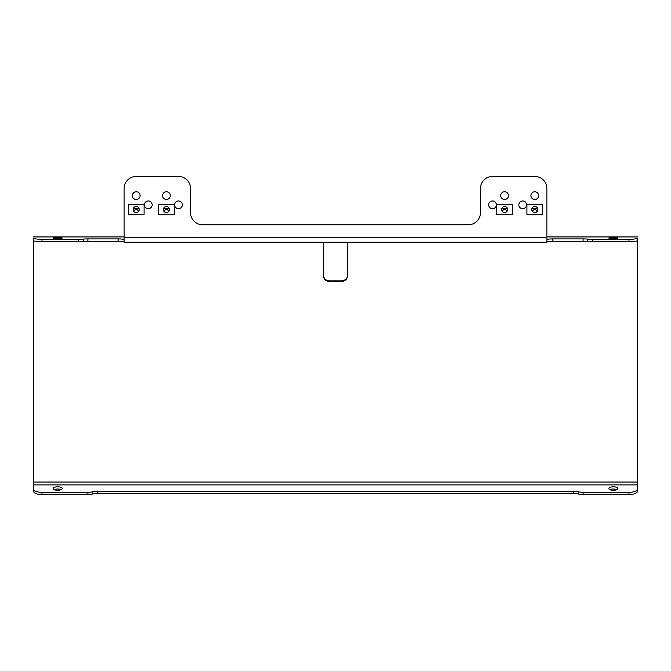 <?xml version="1.0" encoding="UTF-8"?>
<svg xmlns="http://www.w3.org/2000/svg" width="671" height="671" viewBox="0 0 671 671"><rect width="100%" height="100%" fill="white"/><g stroke="black" fill="none" stroke-linecap="round" stroke-linejoin="round"><path stroke-width="1.01" d="M492.514 200.964A3.867 3.867 0 0 0 488.647 204.831A3.867 3.867 0 0 0 492.514 208.698A3.867 3.867 0 0 0 496.381 204.831A3.867 3.867 0 0 0 492.514 200.964M522.709 200.964A3.867 3.867 0 0 0 518.842 204.831A3.867 3.867 0 0 0 522.709 208.698A3.867 3.867 0 0 0 526.576 204.831A3.867 3.867 0 0 0 522.709 200.964M178.486 200.964A3.867 3.867 0 0 0 174.619 204.831A3.867 3.867 0 0 0 178.486 208.698A3.867 3.867 0 0 0 182.353 204.831A3.867 3.867 0 0 0 178.486 200.964M148.291 200.964A3.867 3.867 0 0 0 144.424 204.831A3.867 3.867 0 0 0 148.291 208.698A3.867 3.867 0 0 0 152.158 204.831A3.867 3.867 0 0 0 148.291 200.964M57.706 237.534A4.471 0.545 0 0 0 53.235 238.079A4.471 0.545 0 0 0 57.706 238.624A4.471 0.545 0 0 0 62.177 238.079A4.471 0.545 0 0 0 57.706 237.534M54.259 489.662A4.471 1.745 180 0 1 57.706 489.033A4.471 1.745 180 0 1 61.153 489.662M57.706 490.3A4.471 1.745 180 0 1 53.235 488.555A4.471 1.745 180 0 1 57.706 486.81A4.471 1.745 180 0 1 62.177 488.555A4.471 1.745 180 0 1 57.706 490.3M136.213 191.763A3.867 3.867 0 0 0 132.346 195.63A3.867 3.867 0 0 0 136.213 199.488A3.867 3.867 0 0 0 140.08 195.63A3.867 3.867 0 0 0 136.213 191.763M534.787 191.763A3.867 3.867 0 0 0 530.92 195.63A3.867 3.867 0 0 0 534.787 199.488A3.867 3.867 0 0 0 538.654 195.63A3.867 3.867 0 0 0 534.787 191.763M504.592 191.763A3.867 3.867 0 0 0 500.725 195.63A3.867 3.867 0 0 0 504.592 199.488A3.867 3.867 0 0 0 508.459 195.63A3.867 3.867 0 0 0 504.592 191.763M166.408 191.763A3.867 3.867 0 0 0 162.541 195.63A3.867 3.867 0 0 0 166.408 199.488A3.867 3.867 0 0 0 170.275 195.63A3.867 3.867 0 0 0 166.408 191.763M613.294 237.534A4.471 0.545 0 0 0 608.823 238.079A4.471 0.545 0 0 0 613.294 238.624A4.471 0.545 0 0 0 617.765 238.079A4.471 0.545 0 0 0 613.294 237.534M609.847 489.662A4.471 1.745 180 0 1 613.294 489.033A4.471 1.745 180 0 1 616.741 489.662M613.294 490.3A4.471 1.745 180 0 1 608.823 488.555A4.471 1.745 180 0 1 613.294 486.81A4.471 1.745 180 0 1 617.765 488.555A4.471 1.745 180 0 1 613.294 490.3M546.865 237.417L546.865 242.248L124.135 242.248L124.135 188.526A12.078 12.078 0 0 1 136.213 176.448L178.486 176.448A12.078 12.078 0 0 1 190.564 188.526L190.564 212.682A12.078 12.078 0 0 0 202.642 224.76L468.358 224.76A12.078 12.078 0 0 0 480.436 212.682L480.436 188.526A12.078 12.078 0 0 1 492.514 176.448L534.787 176.448A12.078 12.078 0 0 1 546.865 188.526L546.865 237.417L124.135 237.417M34.523 241.099L33.55 241.099L33.55 489.025A8.455 3.305 0 0 0 42.005 492.329L42.005 494.552L87.901 494.552L87.901 492.329A8.455 3.305 0 0 0 92.548 491.784A8.455 3.305 180 0 1 97.186 491.239L573.814 491.239A8.455 3.305 180 0 1 578.452 491.784A8.455 3.305 0 0 0 583.099 492.329L628.995 492.329A8.455 3.305 0 0 0 637.45 489.025L637.45 491.247A8.455 3.305 180 0 1 628.995 494.552L583.099 494.552L583.099 492.329M636.477 241.099L637.45 241.099L637.45 489.025M87.901 492.329L42.005 492.329M87.901 494.552A8.455 3.305 0 0 0 92.548 494.007A8.455 3.305 180 0 1 97.186 493.47L573.814 493.47A8.455 3.305 180 0 1 578.452 494.007A8.455 3.305 0 0 0 583.099 494.552M42.005 494.552A8.455 3.305 180 0 1 33.55 491.247L33.55 489.025M628.995 239.253A8.455 1.032 0 0 0 637.45 238.222L637.45 240.621A8.455 1.032 180 0 1 628.995 241.652L628.995 239.253L592.384 239.253A8.455 1.032 180 0 1 587.746 239.086A8.455 1.032 0 0 0 583.099 238.918L552.904 238.918L552.904 241.317A6.039 0.738 0 0 0 546.865 242.046M637.45 238.222L637.45 239.312M33.55 238.222A8.455 1.032 0 0 0 42.005 239.253L78.616 239.253A8.455 1.032 180 0 0 83.254 239.086A8.455 1.032 0 0 1 87.901 238.918L87.901 241.317A8.455 1.032 0 0 0 83.254 241.485A8.455 1.032 180 0 1 78.616 241.652L42.005 241.652A8.455 1.032 180 0 1 33.55 240.621L33.55 239.312M87.901 238.918L118.096 238.918A6.039 0.738 180 0 1 124.135 239.656M546.865 239.656A6.039 0.738 180 0 1 552.904 238.918M628.995 241.652L592.384 241.652A8.455 1.032 180 0 1 587.746 241.485A8.455 1.032 0 0 0 583.099 241.317L552.904 241.317M124.135 242.046A6.039 0.738 0 0 0 118.096 241.317L118.096 238.918M87.901 241.317L118.096 241.317M347.578 242.248L347.578 275.63A6.039 5.829 0 0 1 341.539 281.468L341.539 280.839L329.461 280.839L329.461 281.468A6.039 5.829 0 0 1 323.422 275.63L323.422 242.248M341.539 280.839A6.039 5.829 180 0 0 347.578 275.009M323.422 275.009A6.039 5.829 180 0 0 329.461 280.839M341.539 281.468L329.461 281.468M136.213 206.5A3.019 3.019 0 0 1 139.232 209.52A3.019 3.019 0 0 1 136.213 212.539A3.019 3.019 0 0 1 133.194 209.52A3.019 3.019 0 0 1 137.865 206.987M133.462 210.769L136.213 209.386L138.964 210.769M133.437 210.711L136.213 209.277L138.989 210.711M139.149 208.824L133.277 208.824M144.064 204.689L144.064 214.351L128.362 214.351L128.362 204.689L144.064 204.689M163.657 210.769L166.408 209.386L169.159 210.769M163.632 210.711L166.408 209.277L169.184 210.711M166.408 206.5A3.019 3.019 0 0 1 169.428 209.52A3.019 3.019 0 0 1 166.408 212.539A3.019 3.019 0 0 1 163.389 209.52A3.019 3.019 0 0 1 166.408 206.5M169.344 208.824L163.472 208.824M174.259 204.689L174.259 214.351L158.557 214.351L158.557 204.689L174.259 204.689M501.841 210.769L504.592 209.386L507.343 210.769M501.816 210.711L504.592 209.277L507.368 210.711M504.592 206.5A3.019 3.019 0 0 1 507.612 209.52A3.019 3.019 0 0 1 504.592 212.539A3.019 3.019 0 0 1 501.572 209.52A3.019 3.019 0 0 1 504.592 206.5M507.528 208.824L501.656 208.824M512.443 204.689L512.443 214.351L496.741 214.351L496.741 204.689L512.443 204.689M532.036 210.769L534.787 209.386L537.538 210.769M532.011 210.711L534.787 209.277L537.563 210.711M534.787 206.5A3.019 3.019 0 0 1 537.807 209.52A3.019 3.019 0 0 1 534.787 212.539A3.019 3.019 0 0 1 531.768 209.52A3.019 3.019 0 0 1 534.787 206.5M537.723 208.824L531.851 208.824M542.638 204.689L542.638 214.351L526.936 214.351L526.936 204.689L542.638 204.689M637.45 484.89L33.55 484.89M637.45 236.93L546.865 236.93M124.135 236.93L33.55 236.93M637.45 482.038L33.55 482.038M628.995 494.552L628.995 492.329M583.099 238.918L583.099 241.317M587.746 239.086L587.746 241.485M592.384 239.253L592.384 241.652M42.005 239.253L42.005 241.652M78.616 239.253L78.616 241.652M83.254 239.086L83.254 241.485M97.186 493.47L97.186 491.239M92.548 494.007L92.548 491.784M573.814 493.47L573.814 491.239M578.452 494.007L578.452 491.784M637.45 236.897L546.865 236.897M124.135 236.897L33.55 236.897"/></g></svg>
